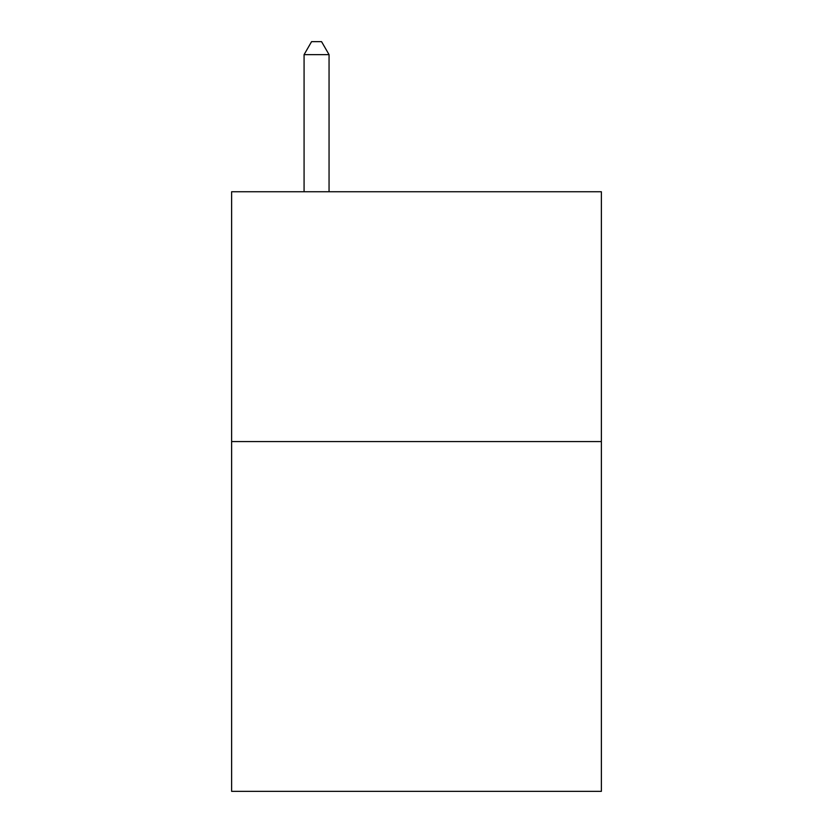 <?xml version="1.0" encoding="UTF-8"?>
<svg xmlns="http://www.w3.org/2000/svg" width="833" height="833" viewBox="0 0 833 833"><rect width="100%" height="100%" fill="white"/><g stroke="black" fill="none" stroke-linecap="round" stroke-linejoin="round"><path stroke-width="1.25" d="M601.374 441.584L601.374 791.35L231.626 791.35L231.626 191.746L601.374 191.746L601.374 441.584L231.626 441.584M329.056 191.746L329.056 54.645L304.076 54.645L304.076 191.746M304.076 54.645L311.573 41.65L321.559 41.65L329.056 54.645"/></g></svg>
